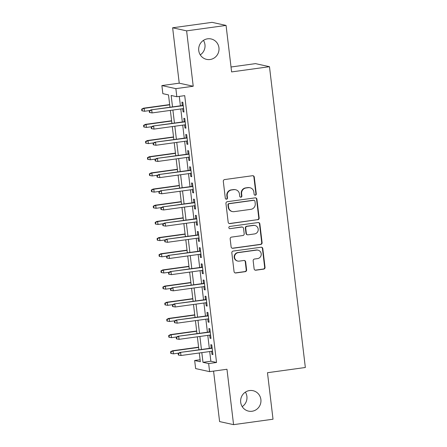 <?xml version="1.0" encoding="UTF-8"?>
<svg xmlns="http://www.w3.org/2000/svg" width="447" height="447" viewBox="0 0 447 447"><rect width="100%" height="100%" fill="white"/><g stroke="black" fill="none" stroke-linecap="round" stroke-linejoin="round"><path stroke-width="0.67" d="M255.338 195.216A1.123 1.09 102.4 0 0 256.287 193.953L254.276 177.09A1.604 1.559 102.4 0 0 252.538 175.716L224.662 179.56A1.604 1.559 102.4 0 0 223.304 181.359L225.31 198.228A1.123 1.09 102.4 0 0 226.528 199.189A1.123 1.09 102.4 0 0 227.478 197.926L227.221 195.747A5.129 4.984 102.4 0 1 231.568 189.981L233.893 189.662A5.129 4.984 102.4 0 1 239.458 194.059L239.715 196.239A1.123 1.09 102.4 0 0 240.933 197.205A1.123 1.09 102.4 0 0 241.883 195.942L241.626 193.758A5.129 4.984 102.4 0 1 245.973 187.997L248.297 187.679A5.129 4.984 102.4 0 1 253.857 192.07L254.119 194.255A1.123 1.09 102.4 0 0 255.338 195.216M254.779 195.143A1.123 1.09 102.4 0 0 255.907 193.875L253.896 177.006A1.604 1.559 102.4 0 0 252.879 175.71M225.97 199.116A1.123 1.09 102.4 0 0 227.104 197.842L226.841 195.663L227.221 195.747M240.374 197.127A1.123 1.09 102.4 0 0 241.509 195.859L241.246 193.674L241.626 193.758M249.555 390.555A10.454 10.158 102.4 0 0 240.631 400.506A10.454 10.158 102.4 0 0 248.549 411.123A10.454 10.158 102.4 0 0 252.024 411.257A10.454 10.158 102.4 0 0 260.947 401.305A10.454 10.158 102.4 0 0 253.03 390.695A10.454 10.158 102.4 0 0 249.555 390.555M207.615 38.811A10.454 10.158 102.4 0 0 198.686 48.762A10.454 10.158 102.4 0 0 206.603 59.378A10.454 10.158 102.4 0 0 210.079 59.512A10.454 10.158 102.4 0 0 219.008 49.561A10.454 10.158 102.4 0 0 211.09 38.95A10.454 10.158 102.4 0 0 207.615 38.811M254.119 268.837A1.604 1.559 102.4 0 0 255.857 270.212L263.68 269.133A1.604 1.559 102.4 0 0 265.037 267.334L262.802 248.605A1.604 1.559 102.4 0 0 261.065 247.23L233.189 251.074A1.604 1.559 102.4 0 0 231.831 252.873L234.06 271.603A1.604 1.559 102.4 0 0 235.798 272.977L245.247 271.675A1.604 1.559 102.4 0 0 246.61 269.876L245.649 261.858A1.604 1.559 102.4 0 0 243.911 260.484L239.229 261.132A4.291 4.168 102.4 0 1 234.552 256.718A4.291 4.168 102.4 0 1 238.217 252.639L256.567 250.108A4.291 4.168 102.4 0 1 261.244 254.516A4.291 4.168 102.4 0 1 257.584 258.601L254.522 259.02A1.604 1.559 102.4 0 0 253.164 260.825L254.119 268.837M209.71 351.543L210.867 361.237L216.538 362.478L208.648 363.567L209.615 371.653L195.63 368.585L194.663 360.5L200.334 361.74L199.289 352.979M226.065 25.418L186.617 30.86L172.631 27.787L212.079 22.35L226.065 25.418L231.607 71.917L269.474 66.692L305.34 367.495L267.474 372.714L273.016 419.213L233.574 424.65L226.97 369.261L209.615 371.653M172.631 27.787L179.236 83.176L193.221 86.249L186.617 30.86M193.221 86.249L175.867 88.64L176.828 96.725L171.162 95.485L172.52 106.9M216.538 362.478L184.717 95.641L176.828 96.725M257.79 219.768A1.604 1.559 102.4 0 0 259.148 217.963L256.919 199.233A1.604 1.559 102.4 0 0 255.181 197.859L227.299 201.703A1.604 1.559 102.4 0 0 225.942 203.502L228.177 222.237A1.604 1.559 102.4 0 0 229.914 223.612L257.411 219.684A1.604 1.559 102.4 0 0 258.774 217.885L256.539 199.15A1.604 1.559 102.4 0 0 255.522 197.853M259.858 223.919L262.093 242.648A1.604 1.559 102.4 0 1 260.735 244.453L232.859 248.292A1.604 1.559 102.4 0 1 231.121 246.923L230.166 238.905A1.604 1.559 102.4 0 1 231.524 237.106L242.827 235.547A1.604 1.559 102.4 0 0 244.191 233.742L243.554 228.428A1.604 1.559 102.4 0 0 241.816 227.054L230.043 228.674A1.123 1.09 102.4 0 1 228.825 227.523A1.123 1.09 102.4 0 1 229.78 226.45L258.12 222.545A1.604 1.559 102.4 0 1 259.858 223.919L259.483 223.835L261.718 242.565L262.093 242.648M213.571 371.105L219.589 421.582L233.574 424.65M182.689 108.699L183.058 111.811L184.002 112.018L182.845 102.313L181.901 102.106L182.309 105.548M184.617 124.875L184.985 127.982L185.93 128.188L184.773 118.489L183.829 118.282L184.242 121.724M186.544 141.045L186.913 144.157L187.857 144.364L186.701 134.659L185.756 134.452L186.17 137.894M188.472 157.215L188.841 160.328L189.791 160.534L188.634 150.829L187.684 150.622L188.098 154.064M190.4 173.391L190.774 176.498L191.718 176.705L190.562 167.005L189.617 166.798L190.025 170.24M192.327 189.562L192.702 192.674L193.646 192.88L192.489 183.175L191.545 182.968L191.953 186.41M194.255 205.732L194.629 208.844L195.574 209.051L194.417 199.345L193.473 199.138L193.881 202.58M196.188 221.908L196.557 225.014L197.501 225.221L196.345 215.521L195.4 215.314L195.808 218.756M198.116 238.078L198.485 241.19L199.429 241.397L198.272 231.691L197.328 231.485L197.742 234.926M200.044 254.248L200.412 257.36L201.357 257.567L200.2 247.867L199.256 247.655L199.669 251.102M201.971 270.424L202.34 273.53L203.284 273.737L202.128 264.037L201.184 263.831L201.597 267.272M203.899 286.594L204.273 289.706L205.218 289.913L204.061 280.208L203.111 280.001L203.525 283.443M205.827 302.764L206.201 305.877L207.145 306.083L205.989 296.383L205.044 296.171L205.452 299.619M207.754 318.94L208.129 322.047L209.073 322.253L207.916 312.554L206.972 312.347L207.38 315.789M209.688 335.11L210.056 338.223L211.001 338.429L209.844 328.724L208.9 328.517L209.308 331.959M179.286 96.39L180.409 105.81M180.784 108.962L182.337 121.986M182.717 125.132L184.265 138.157M184.645 141.308L186.198 154.327M186.572 157.478L188.126 170.503M188.5 173.648L190.053 186.673M190.428 189.824L191.981 202.843M192.355 205.994L193.909 219.019M194.283 222.17L195.836 235.189M196.211 238.34L197.764 251.359M198.144 254.511L199.697 267.535M200.072 270.686L201.625 283.705M201.999 286.857L203.553 299.876M203.927 303.027L205.48 316.051M205.855 319.203L207.408 332.222M207.782 335.373L209.336 348.392M211.615 351.281L211.984 354.393L212.928 354.6L211.772 344.9L210.828 344.687L211.235 348.135M269.474 66.692L255.488 63.625L231.021 67M242.207 406.619A10.454 10.158 102.4 0 0 245.386 392.125M200.262 54.875A10.454 10.158 102.4 0 0 203.446 40.381M200.094 359.746L194.663 360.5M169.989 107.252L168.513 94.904L162.842 93.658L161.881 85.573L175.867 88.64M179.236 83.176L161.881 85.573M201.82 352.633L202.977 362.321L208.648 363.567M172.9 110.051L174.447 123.07M174.827 126.222L176.381 139.246M176.755 142.392L178.308 155.416M178.683 158.568L180.236 171.587M180.61 174.738L182.164 187.762M182.538 190.908L184.091 203.933M184.466 207.084L186.019 220.103M186.393 223.254L187.947 236.279M188.327 239.43L189.874 252.449M190.254 255.6L191.808 268.619M192.182 271.77L193.735 284.795M194.11 287.946L195.663 300.965M196.037 304.116L197.591 317.135M197.965 320.287L199.518 333.311M199.893 336.462L201.446 349.481M198.915 349.833L197.362 336.809M196.982 333.658L195.434 320.639M195.054 317.487L193.501 304.463M193.126 301.317L191.573 288.293M191.199 285.141L189.645 272.122M189.271 268.971L187.718 255.947M187.343 252.801L185.79 239.776M185.416 236.625L183.862 223.606M183.488 220.455L181.935 207.43M181.555 204.285L180.007 191.26M179.627 188.109L178.074 175.09M177.699 171.939L176.146 158.914M175.772 155.768L174.218 142.744M173.844 139.593L172.291 126.574M171.916 123.422L170.363 110.398M210.867 361.237L202.977 362.321M183.058 111.811L183.963 111.689M184.985 127.982L185.891 127.859M186.913 144.157L187.818 144.029M188.841 160.328L189.746 160.205M190.774 176.498L191.679 176.375M192.702 192.674L193.607 192.545M194.629 208.844L195.535 208.721M196.557 225.014L197.462 224.891M198.485 241.19L199.39 241.062M200.412 257.36L201.318 257.237M202.34 273.53L203.245 273.408M204.273 289.706L205.179 289.578M206.201 305.877L207.106 305.754M208.129 322.047L209.034 321.924M210.056 338.223L210.962 338.094M211.984 354.393L212.889 354.27M250.002 187.746L249.627 187.662A5.129 4.984 102.4 0 0 247.917 187.595L248.297 187.679M241.246 193.674A5.129 4.984 102.4 0 1 245.599 187.913L247.917 187.595M235.603 189.729L235.223 189.645A5.129 4.984 102.4 0 0 233.518 189.578L233.893 189.662M226.841 195.663A5.129 4.984 102.4 0 1 231.194 189.897L233.518 189.578M229.194 223.534A1.604 1.559 102.4 0 0 229.534 223.528L257.411 219.684M254.958 201.279A1.123 1.09 102.4 0 0 253.74 200.317L229.272 203.692A1.123 1.09 102.4 0 0 228.316 204.95L228.596 207.252A5.129 4.984 102.4 0 0 234.155 211.649L250.879 209.341A5.129 4.984 102.4 0 0 255.231 203.581L254.958 201.279M254.114 200.334L253.734 200.25A1.123 1.09 102.4 0 0 253.365 200.234L253.74 200.317M232.451 211.582L232.071 211.498A5.129 4.984 102.4 0 1 228.216 207.173L227.942 204.871A1.123 1.09 102.4 0 1 228.892 203.608L253.365 200.234M232.138 248.219A1.604 1.559 102.4 0 0 232.479 248.214L260.355 244.369A1.604 1.559 102.4 0 0 261.718 242.565M242.347 227.07L241.972 226.992A1.604 1.559 102.4 0 0 241.436 226.97L230.043 228.674M254.561 233.926A4.291 4.168 102.4 0 0 254.974 225.489A4.291 4.168 102.4 0 0 253.55 225.433L247.079 226.327A1.604 1.559 102.4 0 0 245.721 228.126L246.358 233.446A1.604 1.559 102.4 0 0 248.096 234.82L254.561 233.926M254.974 225.489L254.594 225.405A4.291 4.168 102.4 0 0 253.17 225.349L253.55 225.433M247.56 234.798L247.185 234.714A1.604 1.559 102.4 0 1 245.979 233.362L245.342 228.043A1.604 1.559 102.4 0 1 246.705 226.243L253.17 225.349M259.483 223.835A1.604 1.559 102.4 0 0 258.467 222.533M257.997 250.164L257.617 250.08A4.291 4.168 102.4 0 0 256.192 250.024L256.567 250.108M237.804 261.076L237.424 260.992A4.291 4.168 102.4 0 1 237.838 252.555L256.192 250.024M235.083 272.905A1.604 1.559 102.4 0 0 235.424 272.893L244.872 271.592A1.604 1.559 102.4 0 0 246.23 269.792L245.274 261.774A1.604 1.559 102.4 0 0 244.258 260.478M255.136 270.139A1.604 1.559 102.4 0 0 255.477 270.128L263.3 269.049A1.604 1.559 102.4 0 0 264.658 267.25L262.428 248.521A1.604 1.559 102.4 0 0 261.406 247.219M141.66 109.163L141.85 110.783L142.23 110.867L142.034 109.247L141.66 109.163L143.481 108.202L144.163 108.353L144.51 111.264L149.756 110.538M142.034 109.247L144.163 108.353L169.698 104.833M143.481 108.202L169.67 104.592M144.51 111.264L142.23 110.867M183.214 105.425L151.041 109.861L183.248 105.665M149.594 110.906L149.214 110.822L149.41 112.443L149.79 112.527L149.594 110.906L151.717 110.012L152.069 112.923L183.594 108.576M151.041 109.861L149.214 110.822M149.79 112.527L152.069 112.923M143.588 125.339L143.778 126.954L144.157 127.037L143.962 125.423L143.588 125.339L145.409 124.372L146.091 124.523L146.437 127.434L151.684 126.713M143.962 125.423L146.091 124.523L171.626 121.003M145.409 124.372L171.598 120.763M146.437 127.434L144.157 127.037M145.515 141.509L145.705 143.124L146.085 143.208L145.89 141.593L145.515 141.509L147.337 140.548L148.018 140.693L148.365 143.604L153.617 142.884M145.89 141.593L148.018 140.693L173.553 137.173M147.337 140.548L173.525 136.938M148.365 143.604L146.085 143.208M147.443 157.679L147.633 159.3L148.013 159.383L147.823 157.763L147.443 157.679L149.264 156.718L149.946 156.869L150.293 159.78L155.545 159.054M147.823 157.763L149.946 156.869L175.481 153.349M149.264 156.718L175.453 153.109M150.293 159.78L148.013 159.383M149.371 173.855L149.566 175.47L149.941 175.554L149.751 173.939L149.371 173.855L151.192 172.888L151.874 173.039L152.22 175.95L157.473 175.23M149.751 173.939L151.874 173.039L177.414 169.519M151.192 172.888L177.381 169.279M152.22 175.95L149.941 175.554M185.147 121.595L152.969 126.032L185.175 121.835M151.522 127.082L151.147 126.998L151.337 128.613L151.717 128.697L151.522 127.082L153.651 126.183L153.997 129.094L185.522 124.747M152.969 126.032L151.147 126.998M151.717 128.697L153.997 129.094M187.075 137.771L154.897 142.207L187.103 138.011M153.45 143.252L153.075 143.169L153.265 144.783L153.645 144.867L153.45 143.252L155.578 142.353L155.925 145.264L187.449 140.922M154.897 142.207L153.075 143.169M153.645 144.867L155.925 145.264M189.003 153.941L156.824 158.378L189.031 154.181M155.377 159.423L155.003 159.339L155.193 160.959L155.573 161.043L155.377 159.423L157.506 158.529L157.852 161.44L189.377 157.093M156.824 158.378L155.003 159.339M155.573 161.043L157.852 161.44M190.93 170.111L158.752 174.548L190.958 170.352M157.31 175.598L156.931 175.515L157.12 177.129L157.5 177.213L157.31 175.598L159.434 174.699L159.78 177.61L191.305 173.263M158.752 174.548L156.931 175.515M157.5 177.213L159.78 177.61M151.298 190.025L151.494 191.646L151.868 191.724L151.678 190.109L151.298 190.025L153.12 189.064L153.802 189.21L154.148 192.121L159.4 191.4M151.678 190.109L153.802 189.21L179.342 185.689M153.12 189.064L179.314 185.455M154.148 192.121L151.868 191.724M192.858 186.287L160.68 190.724L192.886 186.528M159.238 191.769L158.858 191.685L159.054 193.305L159.428 193.383L159.238 191.769L161.361 190.869L161.708 193.78L193.233 189.439M160.68 190.724L158.858 191.685M159.428 193.383L161.708 193.78M153.226 206.196L153.422 207.816L153.796 207.9L153.606 206.279L153.226 206.196L155.053 205.234L155.729 205.385L156.076 208.296L161.328 207.57M153.606 206.279L155.729 205.385L181.27 201.865M155.053 205.234L181.242 201.625M156.076 208.296L153.796 207.9M194.786 202.457L162.607 206.894L194.814 202.698M161.166 207.939L160.786 207.855L160.981 209.475L161.356 209.559L161.166 207.939L163.289 207.045L163.636 209.956L195.166 205.609M162.607 206.894L160.786 207.855M161.356 209.559L163.636 209.956M155.154 222.371L155.349 223.986L155.729 224.07L155.534 222.455L155.154 222.371L156.981 221.405L157.657 221.556L158.009 224.467L163.256 223.746M155.534 222.455L157.657 221.556L183.197 218.035M156.981 221.405L183.169 217.795M158.009 224.467L155.729 224.07M196.714 218.628L164.541 223.064L196.747 218.868M163.094 224.115L162.714 224.031L162.909 225.646L163.289 225.729L163.094 224.115L165.217 223.215L165.563 226.126L197.093 221.779M164.541 223.064L162.714 224.031M163.289 225.729L165.563 226.126M157.087 238.542L157.277 240.162L157.657 240.24L157.461 238.625L157.087 238.542L158.908 237.58L159.59 237.731L159.937 240.642L165.183 239.916M157.461 238.625L159.59 237.731L185.125 234.206M158.908 237.58L185.097 233.971M159.937 240.642L157.657 240.24M198.647 234.804L166.468 239.24L198.675 235.044M165.021 240.285L164.641 240.201L164.837 241.821L165.217 241.9L165.021 240.285L167.144 239.391L167.496 242.296L199.021 237.955M166.468 239.24L164.641 240.201M165.217 241.9L167.496 242.296M159.015 254.712L159.205 256.332L159.585 256.416L159.389 254.796L159.015 254.712L160.836 253.751L161.518 253.902L161.864 256.813L167.111 256.086M159.389 254.796L161.518 253.902L187.053 250.381M160.836 253.751L187.025 250.141M161.864 256.813L159.585 256.416M160.942 270.888L161.132 272.502L161.512 272.586L161.317 270.971L160.942 270.888L162.764 269.921L163.446 270.072L163.792 272.983L169.044 272.262M161.317 270.971L163.446 270.072L188.98 266.552M162.764 269.921L188.952 266.311M163.792 272.983L161.512 272.586M162.87 287.058L163.06 288.678L163.44 288.756L163.25 287.142L162.87 287.058L164.692 286.097L165.373 286.248L165.72 289.159L170.972 288.432M163.25 287.142L165.373 286.248L190.908 282.722M164.692 286.097L190.88 282.487M165.72 289.159L163.44 288.756M164.798 303.234L164.993 304.848L165.368 304.932L165.178 303.312L164.798 303.234L166.619 302.267L167.301 302.418L167.647 305.329L172.9 304.603M165.178 303.312L167.301 302.418L192.841 298.898M166.619 302.267L192.808 298.657M167.647 305.329L165.368 304.932M166.725 319.404L166.921 321.019L167.295 321.102L167.105 319.488L166.725 319.404L168.547 318.443L169.229 318.588L169.575 321.499L174.827 320.778M167.105 319.488L169.229 318.588L194.769 315.068M168.547 318.443L194.741 314.828M169.575 321.499L167.295 321.102M168.653 335.574L168.849 337.194L169.229 337.273L169.033 335.658L168.653 335.574L170.48 334.613L171.156 334.764L171.503 337.675L176.755 336.949M169.033 335.658L171.156 334.764L196.697 331.238M170.48 334.613L196.669 331.003M171.503 337.675L169.229 337.273M170.581 351.75L170.776 353.365L171.156 353.448L170.961 351.828L170.581 351.75L172.408 350.783L173.084 350.934L173.436 353.845L178.683 353.119M170.961 351.828L173.084 350.934L198.624 347.414M172.408 350.783L198.597 347.174M173.436 353.845L171.156 353.448M200.574 250.974L168.396 255.41L200.602 251.214M166.949 256.455L166.575 256.371L166.765 257.992L167.144 258.075L166.949 256.455L169.078 255.561L169.424 258.472L200.949 254.125M168.396 255.41L166.575 256.371M167.144 258.075L169.424 258.472M202.502 267.15L170.324 271.58L202.53 267.384M168.877 272.631L168.502 272.547L168.692 274.162L169.072 274.246L168.877 272.631L171.005 271.731L171.352 274.642L202.877 270.295M170.324 271.58L168.502 272.547M169.072 274.246L171.352 274.642M204.43 283.32L172.251 287.756L204.458 283.56M170.81 288.801L170.43 288.717L170.62 290.338L171 290.416L170.81 288.801L172.933 287.907L173.28 290.818L204.804 286.471M172.251 287.756L170.43 288.717M171 290.416L173.28 290.818M206.358 299.49L174.179 303.926L206.385 299.73M172.738 304.971L172.358 304.888L172.553 306.508L172.928 306.592L172.738 304.971L174.861 304.077L175.207 306.988L206.732 302.641M174.179 303.926L172.358 304.888M172.928 306.592L175.207 306.988M208.285 315.666L176.107 320.102L208.313 315.9M174.665 321.147L174.285 321.063L174.481 322.678L174.855 322.762L174.665 321.147L176.788 320.248L177.135 323.159L208.66 318.812M176.107 320.102L174.285 321.063M174.855 322.762L177.135 323.159M210.213 331.836L178.04 336.273L210.241 332.076M176.593 337.317L176.213 337.234L176.409 338.854L176.783 338.932L176.593 337.317L178.716 336.423L179.063 339.334L210.593 334.987M178.04 336.273L176.213 337.234M176.783 338.932L179.063 339.334M212.141 348.006L179.968 352.443L212.174 348.247M178.521 353.488L178.141 353.409L178.336 355.024L178.716 355.108L178.521 353.488L180.644 352.594L180.996 355.505L212.521 351.158M179.968 352.443L178.141 353.409M178.716 355.108L180.996 355.505M255.907 193.875L256.287 193.953M227.104 197.842L227.478 197.926M241.509 195.859L241.883 195.942M245.599 187.913L245.973 187.997M231.194 189.897L231.568 189.981M253.896 177.006L254.276 177.09M229.534 223.528L229.914 223.612M256.539 199.15L256.919 199.233M258.774 217.885L259.148 217.963M228.892 203.608L229.272 203.692M227.942 204.871L228.316 204.95M228.216 207.173L228.596 207.252M260.355 244.369L260.735 244.453M232.479 248.214L232.859 248.292M241.436 226.97L241.816 227.054M246.705 226.243L247.079 226.327M245.342 228.043L245.721 228.126M245.979 233.362L246.358 233.446M237.838 252.555L238.217 252.639M245.274 261.774L245.649 261.858M246.23 269.792L246.61 269.876M244.872 271.592L245.247 271.675M235.424 272.893L235.798 272.977M262.428 248.521L262.802 248.605M264.658 267.25L265.037 267.334M263.3 269.049L263.68 269.133M255.477 270.128L255.857 270.212"/></g></svg>
